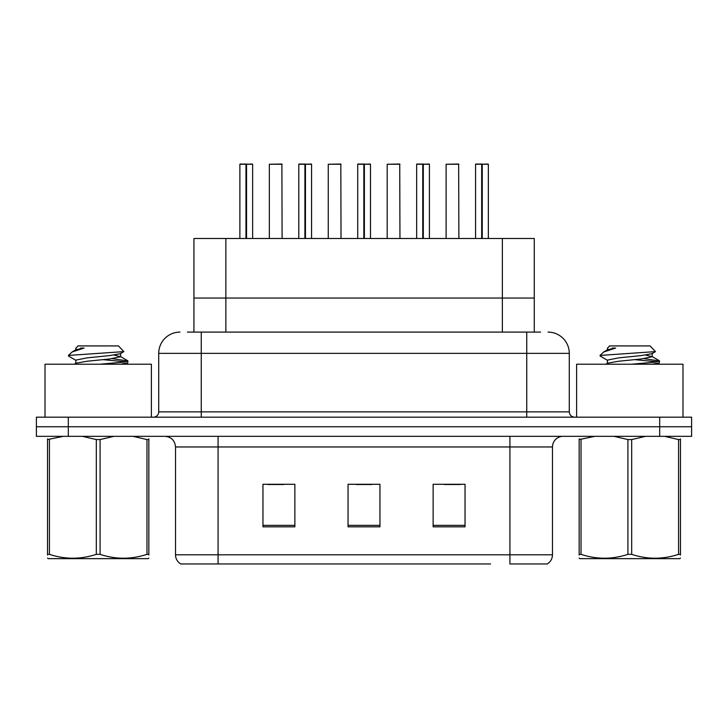 <?xml version="1.0" encoding="UTF-8"?>
<svg xmlns="http://www.w3.org/2000/svg" width="728" height="728" viewBox="0 0 728 728"><rect width="100%" height="100%" fill="white"/><g stroke="black" fill="none" stroke-linecap="round" stroke-linejoin="round"><path stroke-width="1.09" d="M193.939 332.095L193.939 238.493L534.27 238.493L534.27 298.052L502.365 298.052L534.27 298.052L534.27 332.095M225.853 332.095L225.853 298.052L193.939 298.052L502.365 298.052L502.365 238.493M225.853 238.493L225.853 298.052L502.365 298.052L502.365 332.095M552.479 554.818C552.352 558.785 550.614 561.834 547.265 563.963L509.928 563.963L509.928 554.818L552.479 554.818L552.479 446.965A10.638 10.638 0 0 1 563.117 436.327M490.572 563.963L180.735 563.963A10.638 10.638 0 0 1 175.521 554.818L175.521 446.965C174.893 440.504 171.344 436.955 164.883 436.327M691.6 436.327L691.6 426.754L36.4 426.754L36.4 436.327L68.305 436.327L68.305 426.754L36.4 426.754L36.4 417.18L68.305 417.18L68.305 426.754L691.6 426.754L691.6 436.327L68.305 436.327M465.046 526.845L465.046 484.293L433.133 484.293L433.133 526.845L465.046 526.845M294.867 526.845L294.867 484.293L262.954 484.293L262.954 526.845L294.867 526.845M379.952 526.845L379.952 484.293L348.048 484.293L348.048 526.845L379.952 526.845M267.74 484.511L283.692 484.511M444.517 484.511L460.469 484.511M356.129 484.511L372.081 484.511M187.924 332.095L540.558 332.095M187.442 332.095L201.265 332.095L201.265 353.362L158.722 353.362L158.722 411.866A5.314 5.314 0 0 1 153.399 417.18M179.989 332.095A21.276 21.276 0 0 0 158.722 353.362M548.011 332.095A21.276 21.276 0 0 1 569.278 353.362L569.278 411.866C569.569 415.06 571.344 416.835 574.601 417.18M691.6 426.754L691.6 417.18L68.305 417.18M245.973 164.246L239.876 164.246L245.982 164.037L245.973 238.493M252.634 238.493L252.634 164.246L240.085 164.037M252.634 164.246L246.537 164.246L252.425 164.037M239.876 164.246L239.876 238.493M246.528 164.037L246.346 238.493M246.537 164.246L246.537 238.493M245.982 164.037L246.164 238.493M246.164 164.037L244.126 164.037M282.1 238.493L281.891 164.037L269.333 164.246L269.333 238.493M304.905 164.246L298.799 164.246L304.914 164.037L304.905 238.493M311.566 238.493L311.566 164.246L299.008 164.037M311.566 164.246L305.46 164.246L311.347 164.037M298.799 164.246L298.799 238.493M305.451 164.037L305.278 238.493M305.46 164.246L305.46 238.493M304.914 164.037L305.087 238.493M305.087 164.037L303.057 164.037M363.827 164.246L357.721 164.246L363.836 164.037L363.827 238.493M370.488 238.493L370.488 164.246L357.939 164.037M370.488 164.246L364.382 164.246L370.279 164.037M357.721 164.246L357.721 238.493M364.373 164.037L364.2 238.493M364.382 164.246L364.382 238.493M363.836 164.037L364.009 238.493M364.009 164.037L361.98 164.037M422.75 164.246L416.653 164.246L422.759 164.037L422.75 238.493M429.411 238.493L429.411 164.246L416.862 164.037M429.411 164.246L423.314 164.246L429.202 164.037M416.653 164.246L416.653 238.493M423.305 164.037L423.123 238.493M423.314 164.246L423.314 238.493M422.759 164.037L422.941 238.493M422.941 164.037L420.902 164.037M481.681 164.246L475.575 164.246L481.69 164.037L481.681 238.493M488.342 238.493L488.342 164.246L475.784 164.037M488.342 164.246L482.236 164.246L488.124 164.037M475.575 164.246L475.575 238.493M482.227 164.037L482.054 238.493M482.236 164.246L482.236 238.493M481.69 164.037L481.863 238.493M481.863 164.037L479.834 164.037M341.023 238.493L340.813 164.037L328.264 164.246L328.264 238.493M399.954 238.493L399.736 164.037L387.187 164.246L387.187 238.493M458.877 238.493L458.667 164.037L446.109 164.246L446.109 238.493M151.379 417.18L151.379 364.209L45.018 364.209L45.018 417.18M682.982 417.18L682.982 364.209L576.621 364.209L576.621 417.18M148.849 558.085L148.184 558.649L48.203 558.649L47.538 558.085M148.849 555.045L148.849 554.345C148.849 559.495 148.849 559.495 148.849 554.345L146.974 554.345L146.974 439.566L132.987 436.327M114.014 436.327L100.082 439.566L100.082 554.345C115.643 559.495 131.277 559.495 146.974 554.345M100.082 554.345L96.314 554.345L96.314 439.566L82.328 436.327M100.082 439.566L96.314 439.566M148.849 438.875L148.849 439.566C148.849 434.416 148.849 434.416 148.849 439.566L146.974 439.566M99.954 364.209L123.933 362.098L127.919 360.97L112.403 358.667M120.621 364.209L127.7 362.899L127.919 360.97M125.589 361.816L102.985 359.641M76.085 360.451L68.696 356.147L69.442 355.373L68.478 355.373L68.478 355.901M69.442 355.373L123.897 351.606L118.464 345.918L77.932 345.918L76.112 348.066M68.478 355.373L72.118 351.979L84.084 348.066L80.59 348.066M63.363 436.327L47.538 439.566C47.538 434.416 47.538 434.416 47.538 439.566L47.538 438.866M148.849 439.566L148.849 554.345M49.422 439.566L49.422 554.345L47.538 554.345L47.538 439.566M49.422 554.345C64.992 559.495 80.617 559.495 96.314 554.345M47.538 554.345C47.538 559.495 47.538 559.495 47.538 554.345L47.538 555.045M75.794 363.5L75.794 360.123L86.996 357.876L109.4 355.619L120.311 353.699L123.897 351.606M74.302 364.209L76.085 363.172L86.996 361.252L109.4 358.995L120.602 356.747L114.187 355.055M72.118 351.979L76.085 349.668L84.084 348.066M680.462 558.085L679.797 558.649L579.816 558.649L579.151 558.085M680.462 555.045L680.462 554.345C680.462 559.495 680.462 559.495 680.462 554.345L678.578 554.345L678.578 439.566L664.591 436.327M645.627 436.327L631.686 439.566L631.686 554.345C647.247 559.495 662.88 559.495 678.578 554.345M631.686 554.345L627.918 554.345L627.918 439.566L613.941 436.327M631.686 439.566L627.918 439.566M680.462 438.875L680.462 439.566C680.462 434.416 680.462 434.416 680.462 439.566L678.578 439.566M631.558 364.209L655.537 362.098L659.523 360.97L644.007 358.667M652.224 364.209L659.304 362.899L659.523 360.97M657.193 361.816L634.598 359.641M607.689 360.451L600.3 356.147L601.046 355.373L600.081 355.373L600.081 355.901M601.046 355.373L655.5 351.606L650.068 345.918L609.536 345.918L607.716 348.066M600.081 355.373L603.721 351.979L615.688 348.066L612.193 348.066M594.967 436.327L579.151 439.566C579.151 434.416 579.151 434.416 579.151 439.566L579.151 438.866M680.462 439.566L680.462 554.345M581.026 439.566L581.026 554.345L579.151 554.345L579.151 439.566M581.026 554.345C596.596 559.495 612.23 559.495 627.918 554.345M579.151 554.345C579.151 559.495 579.151 559.495 579.151 554.345L579.151 555.045M607.398 363.5L607.398 360.123L618.6 357.876L641.004 355.619L651.915 353.699L655.5 351.606M605.905 364.209L607.689 363.172L618.6 361.252L641.004 358.995L652.206 356.747L645.791 355.055M603.721 351.979L607.689 349.668L615.688 348.066M509.928 436.327L509.928 446.965L175.521 446.965M552.479 446.965L509.928 446.965L509.928 554.818L218.072 554.818L218.072 563.963M175.521 554.818L218.072 554.818L218.072 436.327M659.695 436.327L659.695 417.18M379.952 525.361L348.048 525.361M294.867 525.361L262.954 525.361M465.046 525.361L433.133 525.361M201.265 417.18L201.265 411.866L569.278 411.866M158.722 411.866L201.265 411.866L201.265 353.362L526.735 353.362L526.735 417.18M569.278 353.362L526.735 353.362L526.735 332.095M282.1 164.246L269.333 164.246M341.023 164.246L328.264 164.246M399.954 164.246L387.187 164.246M458.877 164.246L446.109 164.246M75.794 348.066L75.794 349.995M120.602 353.371L120.602 356.747M120.311 356.42L127.7 360.724M127.7 362.899L125.444 364.209M607.398 348.066L607.398 349.995M652.206 353.371L652.206 356.747M651.915 356.42L659.304 360.724M659.304 362.899L657.047 364.209"/></g></svg>
